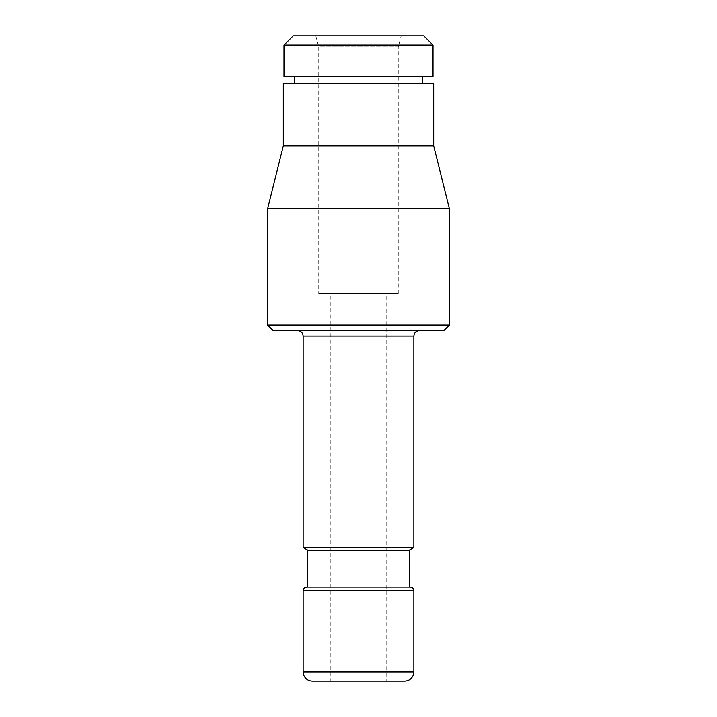 <?xml version="1.0" encoding="UTF-8"?>
<svg xmlns="http://www.w3.org/2000/svg" width="717" height="717" viewBox="0 0 717 717"><rect width="100%" height="100%" fill="white"/><g stroke="black" fill="none" stroke-linecap="round" stroke-linejoin="round"><path stroke-width="0.54" stroke-dasharray="3.58 2.69" d="M330.824 293.62L386.176 293.62L330.824 293.62L330.824 681.15L386.176 681.15L386.176 293.62M315.776 35.85L318.742 46.946L398.258 46.946L401.224 35.85L315.776 35.85L401.224 35.85M318.742 46.946L318.742 293.62L398.258 293.62L398.258 46.946L318.742 46.946M433.014 45.099L283.986 45.099M423.774 35.85L293.226 35.85M433.014 76.531L283.986 76.531M422.295 83.253L294.705 83.253L422.295 83.253M422.295 76.531L294.705 76.531L422.295 76.531M433.695 145.865L283.305 145.865M433.695 83.253L283.305 83.253M449.38 208.737L267.62 208.737M449.38 324.998L267.62 324.998M443.85 330.528L273.15 330.528M358.5 330.528L297.609 330.528L358.5 330.528M413.861 547.465L303.139 547.465M409.246 550.127L307.754 550.127M409.246 587.035L307.754 587.035M410.169 587.035L306.831 587.035M404.639 681.15L312.361 681.15M398.258 293.62L318.742 293.62M386.176 681.15L330.824 681.15M413.861 336.058L303.139 336.058M413.861 590.727L303.139 590.727M413.861 671.928L303.139 671.928"/><path stroke-width="1.08" d="M433.014 45.099L423.774 35.85L293.226 35.85L283.986 45.099L283.986 76.531L433.014 76.531L433.014 45.099L283.986 45.099M422.295 83.253L422.295 76.531M294.705 76.531L294.705 83.253M433.695 145.865L433.695 83.253L283.305 83.253L283.305 145.865L267.62 208.737L267.62 324.998L273.15 330.528L443.85 330.528L449.38 324.998L449.38 208.737L433.695 145.865L283.305 145.865M413.861 336.058L303.139 336.058L303.139 547.465L307.754 550.127L307.754 587.035L409.246 587.035L409.246 550.127L413.861 547.465L413.861 336.058C414.157 332.733 416.003 330.887 419.391 330.528M303.139 671.928L303.139 590.727C303.336 588.505 304.564 587.277 306.831 587.035L410.169 587.035C412.436 587.277 413.664 588.505 413.861 590.727L413.861 671.928L413.288 675.118C411.666 678.936 408.78 680.944 404.639 681.15L312.361 681.15C308.22 680.944 305.334 678.936 303.712 675.118L303.139 671.928L413.861 671.928M307.754 550.127L409.246 550.127M303.139 547.465L413.861 547.465M267.62 324.998L449.38 324.998M267.62 208.737L449.38 208.737M303.139 590.727L413.861 590.727M303.139 336.058C302.843 332.733 300.997 330.887 297.609 330.528"/></g></svg>
